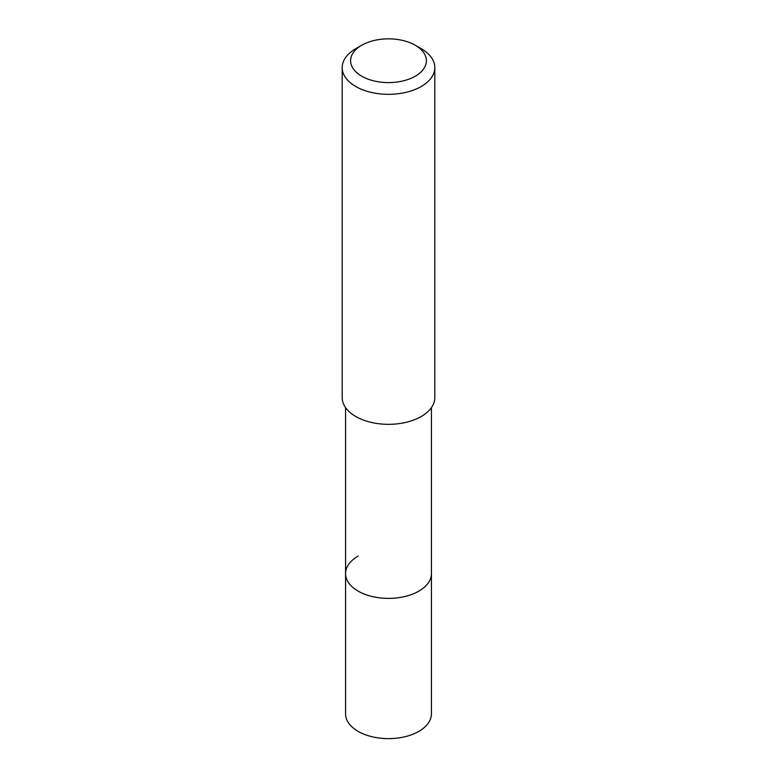 <?xml version="1.0" encoding="UTF-8"?>
<svg xmlns="http://www.w3.org/2000/svg" width="777" height="777" viewBox="0 0 777 777"><rect width="100%" height="100%" fill="white"/><g stroke="black" fill="none" stroke-linecap="round" stroke-linejoin="round"><path stroke-width="1.17" d="M345.561 407.604L345.561 713.83A42.939 24.796 0 0 0 372.066 736.742A42.939 24.796 0 0 0 418.861 731.361A42.939 24.796 0 0 0 431.439 713.83L431.439 573.591A42.939 24.796 180 0 1 418.861 591.122A42.939 24.796 180 0 1 372.066 596.493A42.939 24.796 180 0 1 345.561 573.591A42.939 24.796 180 0 1 358.139 556.06M345.561 573.591A42.939 24.796 0 0 0 372.066 596.493A42.939 24.796 0 0 0 418.861 591.122A42.939 24.796 0 0 0 431.439 573.591L431.439 407.604M342.191 67.599L342.191 397.591A46.309 26.739 0 0 0 370.775 422.29A46.309 26.739 0 0 0 421.241 416.501A46.309 26.739 0 0 0 434.809 397.591L434.809 67.599A46.309 26.739 180 0 1 421.241 86.509A46.309 26.739 180 0 1 370.775 92.298A46.309 26.739 180 0 1 342.191 67.599A46.309 26.739 180 0 1 355.749 48.698A46.309 26.739 180 0 1 355.759 48.698L361.713 45.26A37.888 21.873 180 0 1 415.297 45.26A37.888 21.873 180 0 1 415.287 76.195A37.888 21.873 180 0 1 361.713 76.195A37.888 21.873 180 0 1 361.703 45.26A37.888 21.873 180 0 1 361.713 45.26L355.749 48.698M415.297 45.26L421.251 48.698A46.309 26.739 180 0 1 434.809 67.599"/></g></svg>
